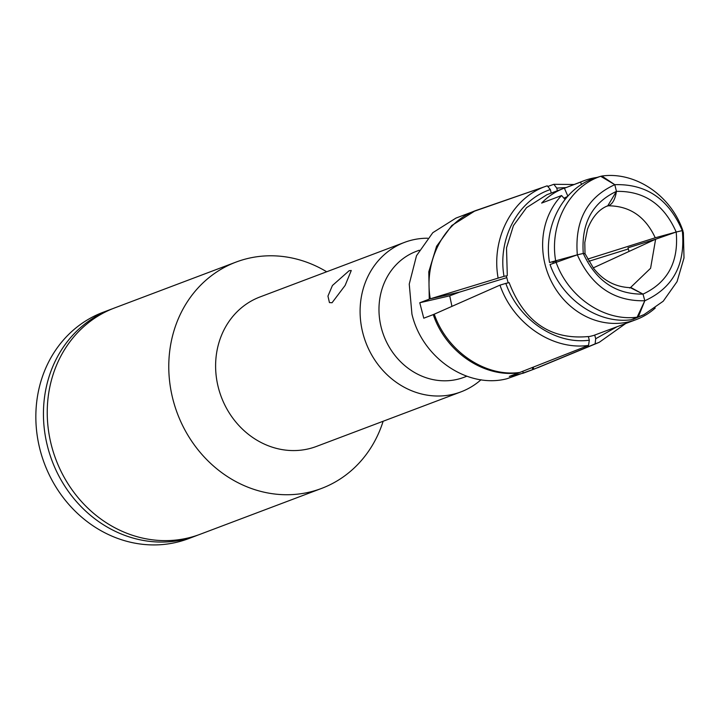 <?xml version="1.0" encoding="UTF-8"?>
<svg xmlns="http://www.w3.org/2000/svg" width="720" height="720" viewBox="0 0 720 720"><rect width="100%" height="100%" fill="white"/><g stroke="black" fill="none" stroke-linecap="round" stroke-linejoin="round"><path stroke-width="1.08" d="M534.618 368.937L506.898 378.747C467.73 388.98 422.208 358.002 411.939 314.136L409.248 284.067L416.511 255.69L432.783 232.704L455.949 218.088L474.939 210.915L451.8 225.513L436.59 246.258L428.796 271.746L429.264 299.16L419.769 302.751L449.73 295.839L451.935 306.378M449.73 295.839L459.225 292.248A40.869 14.301 28.1 0 1 459.891 292.023L506.808 277.641M589.32 340.2C555.489 344.862 518.427 319.644 505.827 283.392L509.121 282.645C524.394 322.047 550.8 340.011 588.33 336.537L589.32 340.2L588.528 345.402L518.814 372.825C483.894 377.874 445.698 351.882 433.26 314.613L423.765 318.195L419.769 302.751M433.26 314.613L499.968 285.138L505.827 283.392M584.739 253.593L583.272 253.458C595.98 280.899 615.888 294.453 643.014 294.111L631.17 287.694C615.843 287.307 603.27 280.791 593.469 268.155L585.126 253.845L583.272 253.458L577.323 254.826C574.587 220.761 587.079 197.379 614.799 184.68L601.875 176.031L600.813 176.364M682.713 231.363L682.29 230.607C685.638 264.438 673.146 287.82 644.814 300.753L643.014 294.111L644.814 300.753L637.137 317.178L631.215 319.761C598.329 324.189 562.365 299.718 550.044 264.528L577.323 254.826L583.272 253.458C581.13 223.506 592.191 202.815 616.446 191.376L614.799 184.68L600.696 176.301L594.594 178.173C563.22 188.451 543.258 225.828 549.531 262.521L577.323 254.826C591.498 286.155 613.998 301.464 644.814 300.753L638.307 316.908L632.934 319.005M472.752 211.788L547.254 185.823L550.368 189.576C518.04 200.061 497.466 238.572 504.009 276.336L506.403 275.859A74.187 66.447 69.3 0 0 507.258 279.486A74.187 66.447 -110.7 0 0 508.203 282.852M504.009 276.336L430.281 298.809L459.891 292.023M549.531 262.521L556.623 260.901L552.87 262.062L552.789 261.54M553.185 263.16A65.052 58.275 -110.7 0 1 552.906 262.053L552.87 262.062M596.952 177.444A74.187 66.447 69.3 0 0 583.893 180.756A74.187 66.447 69.3 0 0 580.545 182.133L581.571 184.5M565.038 199.431L561.582 195.543A74.187 66.447 69.3 0 0 545.238 265.149A74.187 66.447 69.3 0 0 636.3 319.563A74.187 66.447 69.3 0 0 655.236 308.025M565.785 187.596L556.749 188.1L557.397 190.755M563.922 198.18A65.052 58.275 69.3 0 1 564.84 197.775L567.549 196.452M565.362 187.767A74.187 66.447 69.3 0 0 563.949 188.28A74.187 66.447 69.3 0 0 541.647 203.076L561.582 195.543M633.024 319.338L643.968 314.622L663.228 301.212L677.043 281.655L684 257.958L683.379 232.551L682.29 230.607L676.188 232.029L682.29 230.607C668.727 199.035 646.227 183.726 614.799 184.68L616.446 191.376C615.141 199.53 612.396 204.336 608.229 205.794L606.654 206.289M556.749 188.1L553.842 184.302L547.794 186.471M563.949 188.28L546.84 194.742L526.545 207.648L513.441 225.603L506.511 247.887L507.294 275.589M587.61 259.11L655.245 237.789L676.188 232.029C664.011 204.381 644.103 190.836 616.446 191.376L607.779 205.776C599.031 209.214 592.281 216.99 587.52 229.104L584.793 242.559L585.009 253.377M550.368 189.576L551.232 193.086M498.078 277.857C490.941 237.762 512.847 196.758 547.254 185.823L477.765 209.871M459.225 292.248L430.281 298.809C423.468 260.145 444.672 220.464 477.81 209.853M555.633 260.658C549.36 223.956 569.322 186.579 600.696 176.301M683.046 231.255C671.481 195.777 635.517 171.306 601.875 176.031M588.825 261.297L628.326 248.958M655.542 239.256L627.975 247.815A65.052 58.275 69.3 0 1 629.019 251.451M593.262 267.885L655.623 239.22L676.188 232.029C678.861 261.783 667.8 282.474 643.014 294.111L630.495 287.721M588.366 336.699A74.187 66.447 -110.7 0 0 593.883 335.385L594.711 335.061L595.701 338.733L595.116 343.881L533.772 369.234L523.287 373.185L522.792 371.286M555.966 261.954C568.287 297.144 604.251 321.615 637.137 317.178M518.814 372.825L509.319 376.407L523.287 373.185M533.223 367.182L533.772 369.234L532.782 369.603L532.251 367.56M595.116 343.881L599.22 342.333L625.545 323.622M595.701 338.733L616.509 327.033M594.711 335.061L636.3 319.563M567.837 196.128L564.408 188.226L583.893 180.756M564.408 188.226L580.545 182.133M588.528 345.402C552.627 350.568 513.162 323.712 499.968 285.138M643.968 314.622L638.307 316.908M553.842 184.302L573.948 184.509M466.857 376.227L463.995 377.307A67.338 60.318 -110.7 0 1 410.481 369.945A67.338 60.318 69.3 0 1 379.062 305.901A67.338 60.318 69.3 0 1 416.421 251.307L419.274 250.227M427.581 238.221A79.893 71.559 69.3 0 0 404.523 242.379A79.893 71.559 69.3 0 0 360.198 307.143A79.893 71.559 69.3 0 0 397.476 383.13A79.893 71.559 -110.7 0 0 460.971 391.869L316.485 446.418A79.893 71.559 -110.7 0 1 252.99 437.688A79.893 71.559 69.3 0 1 215.712 361.701A79.893 71.559 69.3 0 1 260.037 296.937L404.523 242.379M481.023 379.746A79.893 71.559 -110.7 0 1 460.971 391.869M332.046 302.751L329.436 302.589L327.951 296.1L332.424 285.507L349.173 270.693L351.27 270.504L345.123 285.444L332.046 302.751M326.691 271.773A120.978 108.36 69.3 0 0 236.052 262.08A120.978 108.36 69.3 0 0 168.93 360.153A120.978 108.36 69.3 0 0 225.378 475.218A120.978 108.36 -110.7 0 0 321.525 488.439L199.989 534.33A120.978 108.36 -110.7 0 1 103.842 521.109A120.978 108.36 -110.7 0 1 47.394 406.044A120.978 108.36 -110.7 0 1 114.516 307.971L236.052 262.08M383.139 421.254A120.978 108.36 -110.7 0 1 321.525 488.439M198.081 535.023A120.978 108.36 -110.7 0 1 196.191 535.761A120.978 108.36 -110.7 0 1 100.044 522.54A120.978 108.36 -110.7 0 1 43.596 407.475A120.978 108.36 -110.7 0 1 110.718 309.402A120.978 108.36 -110.7 0 1 112.626 308.709M196.191 535.761L188.595 538.632A120.978 108.36 -110.7 0 1 92.448 525.411A120.978 108.36 69.3 0 1 36 410.346A120.978 108.36 69.3 0 1 103.122 312.273L110.718 309.402M533.772 369.234L532.944 369.549M519.858 372.438C485.244 377.343 447.057 351.36 434.259 314.199M655.623 239.22L650.592 268.272L630.324 287.73M655.245 237.789C645.381 216.558 629.703 205.893 608.229 205.794M537.57 367.785L599.22 342.333M629.676 288.018L630.513 287.64"/></g></svg>
